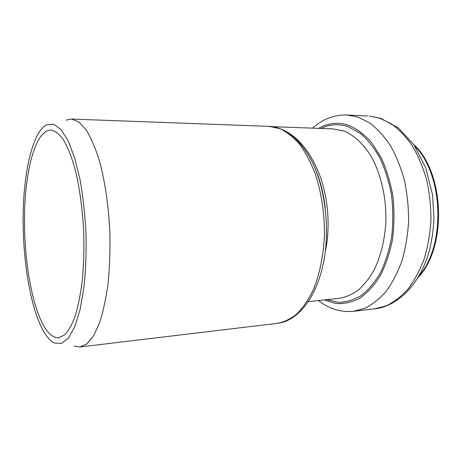 <?xml version="1.0" encoding="UTF-8"?>
<svg xmlns="http://www.w3.org/2000/svg" width="462" height="462" viewBox="0 0 462 462"><rect width="100%" height="100%" fill="white"/><g stroke="black" fill="none" stroke-linecap="round" stroke-linejoin="round"><path stroke-width="0.69" d="M275.571 127.154L280.261 128.748L273.544 126.761M325.294 251.495C330.567 227.183 328.297 197.782 319.392 174.307C309.5 150.104 296.454 134.916 280.261 128.748C292.123 133.304 302.535 143.953 311.492 160.701L311.573 160.863C318.52 174.457 323.082 190.24 325.271 208.218M44.629 327.304C49.024 334.424 53.656 337.895 58.518 337.722L64.536 335.019C68.451 330.988 72.037 324.584 75.3 315.789C78.28 305.688 80.636 293.722 82.357 279.897C83.639 265.257 84.119 249.907 83.789 233.841C82.71 209.748 79.528 186.758 74.78 168.058C71.385 156.502 67.654 147.147 63.594 140.009C59.448 134.269 55.307 130.931 51.172 129.995C36.25 129.51 25.681 167.527 24.578 211.839C23.423 256.237 31.318 305.394 44.629 327.304M74.001 345.998L79.707 347.014L86.798 343.971L93.543 335.914L99.573 322.857C103.141 311.786 105.965 298.66 108.05 283.489C109.627 267.417 110.245 250.56 109.904 232.917C108.697 206.456 104.984 181.225 99.417 160.747C95.426 148.094 91.043 137.867 86.267 130.065L78.956 122.055L71.645 119.063L66.014 120.126M44.288 332.565C47.488 337.814 50.849 341.279 54.377 342.966L61.475 343.451L68.416 338.109L74.763 326.761L80.082 309.638L83.934 287.514C85.672 270.657 86.365 252.766 86.013 233.841C85.031 214.917 83.073 197.031 80.14 180.174L74.723 158.05L68.197 140.939L61.042 129.597L53.725 124.261L46.662 124.752C32.392 132.149 23.395 172.967 23.1 217.671C22.811 262.468 30.971 310.308 44.288 332.565M311.492 160.701C326.27 189.403 330.405 234.257 322.603 266.707C314.905 299.948 296.65 321.454 277.275 323.342C284.014 322.153 290.546 319.023 296.875 313.952C302.962 307.767 308.391 299.798 313.172 290.038C319.721 274.284 323.695 254.885 324.463 234.067C324.463 212.699 321.442 192.764 315.39 174.255C310.955 162.797 305.769 152.922 299.826 144.635C293.589 137.41 287.069 132.115 280.261 128.748L269.017 126.363M332.963 128.904L343.924 131.006C354.123 135.25 363.184 143.694 371.113 156.329C380.965 173.897 386.48 197.782 385.897 221.691C384.811 239.818 380.936 255.809 374.278 269.652C369.513 278.049 364.12 284.921 358.09 290.263C351.83 294.652 345.374 297.366 338.727 298.4L308.402 301.588M321.003 128.465C329.764 124.128 338.929 123.585 348.492 126.831L360.031 133.166C367.429 139.443 374.047 147.701 379.891 157.935C385.1 169.144 388.969 181.52 391.499 195.056C393.133 208.928 393.208 222.73 391.712 236.452C389.333 249.746 385.614 261.763 380.555 272.505C374.867 282.218 368.393 289.917 361.14 295.599C353.621 300.011 345.963 302.258 338.149 302.339L326.773 299.659M318.537 128.372C328.089 122.823 338.196 121.818 348.862 125.364C356.982 128.915 364.622 134.731 371.8 142.816L381.231 157.709C386.55 169.398 390.442 182.276 392.914 196.344C394.438 210.741 394.317 224.994 392.55 239.102C389.859 252.714 385.787 264.911 380.336 275.698C374.255 285.372 367.4 292.885 359.777 298.244C351.923 302.269 343.976 304.031 335.938 303.534L324.324 299.913M346.748 114.98L357.963 117.065L369.617 122.904C377.165 128.627 384.095 136.18 390.402 145.565C396.2 155.89 400.877 167.481 404.435 180.336C407.23 193.676 408.622 207.34 408.604 221.321C407.755 235.181 405.549 248.313 401.992 260.724C397.724 272.436 392.469 282.617 386.209 291.268C379.527 298.879 372.366 304.585 364.72 308.373L353.084 311.376C340.465 312.358 328.909 308.749 318.416 300.537M379.504 118.087L391.372 123.845C399.058 129.47 406.104 136.891 412.508 146.096C418.399 156.225 423.14 167.59 426.738 180.192C429.568 193.266 430.965 206.658 430.931 220.362C430.047 233.945 427.789 246.829 424.151 259.003C419.796 270.501 414.431 280.503 408.056 289.016C401.241 296.512 393.93 302.136 386.134 305.89L374.26 308.887C398.256 306.531 420.865 283.391 429.77 249.116C432.057 239.224 433.46 229.008 433.968 218.462L432.571 194.935L425.756 167.856L413.998 144.895L398.435 127.951L380.486 118.226L369.253 116.089L379.504 118.087M367.706 116.014L347.915 115.044C334.679 114.495 322.898 118.867 312.578 128.153M414.784 146.056C443.549 174.509 445.94 245.334 419.167 275.693M311.573 160.863C318.74 174.746 323.313 190.604 325.3 208.437M71.645 119.063L270.31 126.409L275.623 127.165M59.159 337.647L58.518 337.722M332.987 128.904L273.152 126.704M354.423 311.215L374.26 308.887M418.179 277.379C447.239 247.262 444.744 172.551 413.698 144.462M277.275 323.342L80.469 346.922"/></g></svg>
